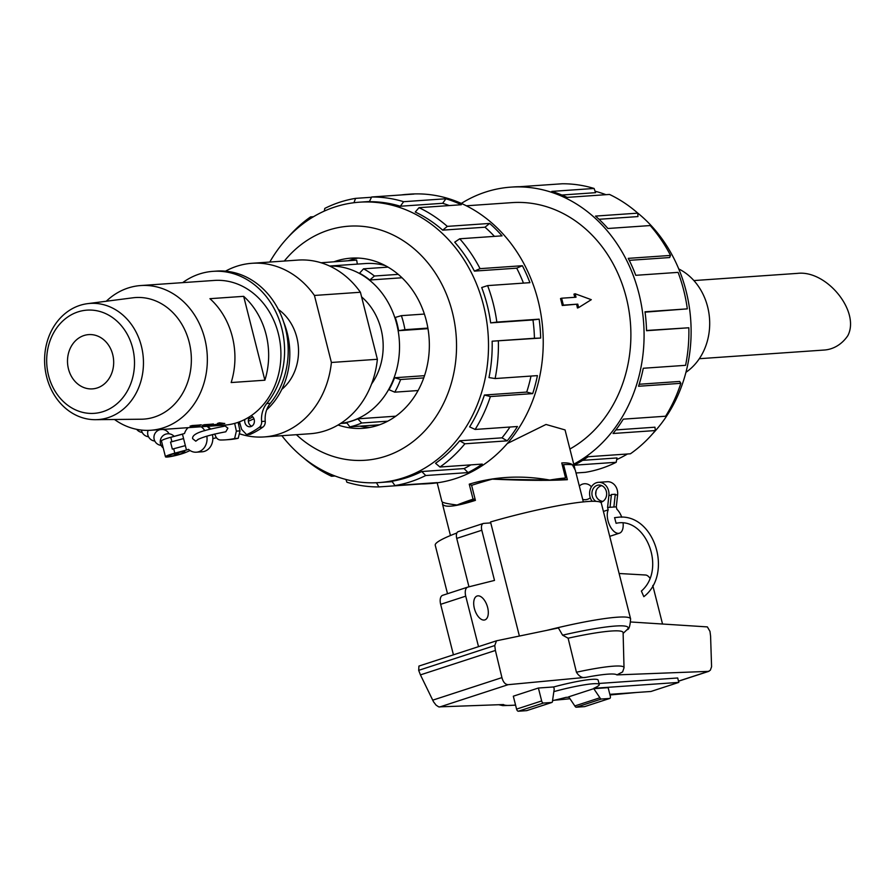<?xml version="1.0" encoding="UTF-8"?>
<svg xmlns="http://www.w3.org/2000/svg" width="895" height="895" viewBox="0 0 895 895"><rect width="100%" height="100%" fill="white"/><g stroke="black" fill="none" stroke-linecap="round" stroke-linejoin="round"><path stroke-width="1.34" d="M592.255 501.301L591.192 499.802A11.422 9.688 86 0 1 598.486 482.327L607.202 481.723A11.422 9.688 86 0 1 617.606 494.823L616.297 506.85L613.88 507.017L615.189 494.991A11.422 9.688 -94 0 0 615.257 494.241L613.88 507.017L607.582 507.465L608.197 509.87L603.42 511.437L608.208 509.87A13.705 7.104 -108 0 0 609.786 525.589A13.705 7.104 -108 0 0 619.485 533.163A13.705 7.104 -108 0 0 623.099 523.206M616.297 506.85L616.901 509.266A13.705 7.104 -108 0 1 621.756 517.265M614.529 517.679L617.751 517.299C654.01 512.555 673.756 573.661 643.829 596.674L641.379 591.047C666.551 569.488 646.112 516.348 616.096 523.306L614.608 517.668M652.779 585.475L662.535 624.028M619.127 573.505L645.653 575.015A9.14 4.732 -108 0 1 649.848 578.081M490.773 522.904L483.759 523.385A6.858 3.546 -108 0 0 483.3 523.474A6.858 3.546 -108 0 0 481.801 530.243L494.499 580.419L467.761 587.12A9.14 4.732 -108 0 1 467.761 587.12A9.14 4.732 -108 0 0 465.736 596.159L440.653 604.326L453.429 654.827M478.512 646.66L465.736 596.159M474.361 608.41A12.564 6.511 -108 0 1 477.113 596.003A12.564 6.511 -108 0 1 487.193 605.937A12.564 6.511 -108 0 1 484.889 619.899A12.564 6.511 -108 0 1 474.361 608.41M685.939 372.309A57.839 49.068 -94 0 0 709.534 318.743A57.839 49.068 -94 0 0 678.757 268.947M699.319 358.705L824.261 350.034A39.167 33.227 86 0 0 847.856 335.614C860.386 311.538 826.633 269.876 797.434 273.378L693.893 280.571M467.705 587.142L442.678 595.298A9.14 4.732 72 0 0 442.656 595.309A9.14 4.732 72 0 0 440.653 604.326M458.676 531.563A6.858 3.546 72 0 0 458.218 531.652A6.858 3.546 72 0 0 456.73 538.41L468.969 586.818M609.696 536.25A13.705 7.104 72 0 0 610.569 536.071L619.474 533.174M188.118 427.665A13.705 11.624 86 0 0 184.493 433.516L169.423 437.644A11.422 1.253 -14.2 0 1 170.8 437.308L182.457 434.176L183.576 438.572L171.907 441.705A11.422 1.253 165.8 0 0 170.553 442.085L172.332 449.122A11.422 1.253 -14.2 0 1 173.686 448.753L185.355 445.62L186.462 450.017L174.805 453.15A11.422 1.253 165.8 0 0 165.463 456.797A11.422 1.253 165.8 0 0 173.54 456.002A11.422 1.253 165.8 0 0 185.836 452.389L190.087 450.554M206.834 436.156A13.705 11.624 86 0 1 196.363 452.199A13.705 11.624 86 0 1 188.509 449.357L186.462 450.017M201.151 426.77A13.705 11.624 86 0 1 204.821 430.708M185.355 445.62L183.576 438.572L170.553 442.085M198.578 439.132L195.781 441.19L192.649 438.673C191.418 431.949 213.055 428.638 225.16 426.031L227.889 428.134L225.797 431.793C212.428 434.299 203.053 436.917 197.65 439.646M196.363 452.199L202.158 451.796A13.705 11.624 -94 0 0 212.383 434.601M209.9 429.253A13.705 11.624 -94 0 0 206.946 426.367M239.457 421.825L241.65 429.41L246.595 434.623L250.208 434.366A87.262 74.016 -94 0 0 262.806 427.161A6.287 5.325 -94 0 0 265.244 421.243A22.845 19.377 86 0 1 270.357 403.276A77.899 66.073 -94 0 0 281.623 316.539A77.899 66.073 -94 0 0 216.679 271.084L213.055 271.342A77.899 66.073 86 0 1 278.009 316.796A77.899 66.073 86 0 1 266.744 403.533L270.357 403.276M266.744 403.533A22.845 19.377 86 0 0 261.62 421.489A6.287 5.325 86 0 1 259.181 427.407A87.262 74.016 86 0 1 246.595 434.623M182.669 282.641A77.899 66.073 86 0 1 213.055 271.342M234.68 423.391L236.369 431.133L234.613 438.528A87.262 74.016 86 0 1 225.451 439.848A87.262 74.016 86 0 1 220.562 439.993A6.287 5.325 86 0 1 215.729 436.447A22.845 19.377 -94 0 0 214.554 434.053M210.739 429.041A22.845 19.377 -94 0 0 207.36 426.333M251.126 415.716A5.706 4.844 86 0 1 251.159 415.728A5.706 4.844 86 0 1 254.359 421.925A5.706 4.844 86 0 1 249.951 426.77A5.706 4.844 86 0 1 244.906 422.585A5.706 4.844 86 0 1 244.872 419.419M238.115 422.317L239.994 430.875L238.238 438.27L234.613 438.528M225.451 439.848L229.075 439.59A87.262 74.016 -94 0 0 238.238 438.27M249.873 416.544A5.706 4.844 -94 0 0 248.497 419.196A5.706 4.844 -94 0 0 251.73 426.233M239.994 430.875L236.369 431.133M252.703 416.824A72.529 61.52 86 0 1 248.497 419.196M239.715 422.742A72.529 61.52 86 0 1 238.305 423.145M437.174 482.83L441.906 501.536C442.343 502.677 447.41 503.84 457.088 505.015L475.122 499.242M591.293 299.68L575.138 293.761L576.011 297.218L561.612 298.214L563.358 305.139L577.767 304.132L578.64 307.589L591.293 299.68M577.767 304.132L562.261 305.497A129.529 109.872 -94 0 0 560.516 298.572L561.612 298.214M563.358 305.139L562.261 305.497M574.847 297.297A129.529 109.872 -94 0 0 573.93 294.153L575.138 293.761M578.64 307.589L577.42 307.992A129.529 109.872 -94 0 0 576.671 304.49M475.066 499.007L473.052 499.175A68.49 7.54 165.8 0 0 457.088 505.015M549.138 480.257L561.221 479.418L565.562 477.975A68.49 7.54 165.8 0 0 549.731 480.056L492.261 479.138C524.38 480.548 549.418 480.727 567.352 479.698L561.624 479.284M565.562 477.975L561.758 462.961C569.298 462.391 573.606 464.046 574.691 467.94L574.847 468.79M471.788 485.28L469.248 484.161C495.024 476.431 521.841 475.066 549.731 480.056M473.052 499.175L469.248 484.161M554.363 700.237L569.992 698.76M609.998 694.979L636.613 692.473M630.897 621.991L707.374 626.903L709.981 631.389L710.585 636.121L711.581 666.753L710.35 670.21L708.448 671.373L616.879 674.897L622.618 671.921L624.016 667.804A67.326 7.417 165.8 0 0 624.016 667.681A67.326 7.417 165.8 0 0 576.436 672.223C579.188 676.553 582.354 678.265 585.923 677.336L508.17 684.675C505.306 684.585 503.225 682.236 501.927 677.616L495.394 650.464L420.437 674.886L433.527 701.803L436.089 705.148L438.707 706.882L503.46 704.555A58.768 6.478 165.8 0 0 515.542 705.025M553.692 686.957L554.218 689.038L552.483 701.065A2.282 1.186 -108 0 1 551.868 702.452L526.786 710.619A2.282 1.186 72 0 1 526.629 710.652L518.339 711.223A2.282 1.186 72 0 1 516.583 709.108L513.316 696.198L538.398 688.02L553.692 686.957A39.156 4.318 -14.2 0 1 598.14 680.122L599.247 684.518A39.156 4.318 165.8 0 0 553.848 691.622M598.979 683.456L677.694 677.985L678.813 682.393L593.821 688.3A39.156 4.318 165.8 0 0 599.247 684.518M623.121 633.414L627.071 629.666C628.939 629.767 630.114 626.176 630.606 618.893L601.328 503.191A85.663 9.442 165.8 0 0 490.527 521.964L519.391 636.043M495.394 650.464L494.756 645.552L496.501 640.798L558.402 627.954L562.586 635.17L568.112 638.202L576.436 672.223M624.016 667.681L623.11 632.709A75.023 8.268 165.8 0 0 568.112 638.202M456.853 532.995A85.663 9.442 165.8 0 0 435.238 545.212L447.511 593.721M496.367 640.842L418.927 666.07L418.681 670.344L420.437 674.886M599.907 697.776L593.777 688.658L608.141 687.662L610.289 696.165A2.282 1.186 -108 0 1 609.797 698.424A2.282 1.186 -108 0 1 609.64 698.458L601.362 699.029A2.282 1.186 -108 0 1 599.907 697.776L574.825 705.942A2.282 1.186 72 0 0 576.279 707.207L584.569 706.625A2.282 1.186 72 0 0 584.715 706.602A2.282 1.186 72 0 0 584.849 706.535M593.777 688.658L568.694 696.825L574.825 705.942M551.868 702.452A2.282 1.186 -108 0 1 551.712 702.474L543.422 703.056A2.282 1.186 -108 0 1 541.665 700.942L538.398 688.02M562.295 465.064L563.548 464.662L567.352 479.698M492.261 479.138A68.535 7.552 -14.2 0 0 471.609 485.336L475.413 500.372C455.309 506.738 444.323 507.901 442.443 503.874L442.566 502.162M552.551 700.64A39.156 4.318 165.8 0 0 565.953 697.373L568.929 697.171M609.831 694.33L650.945 691.477L678.813 682.393M563.548 464.662A68.535 7.552 -14.2 0 1 572.431 464.863L575.328 470.244L583.339 501.905M507.297 443.517L546.006 424.465L565.058 429.924L574.691 467.94M569.902 449.022A129.529 109.872 -94 0 0 626.858 299.959A129.529 109.872 -94 0 0 511.94 202.628L466.373 205.794M637.329 212.741A140.537 119.203 86 0 1 686.096 291.065A140.537 119.203 86 0 1 652.69 433.706M627.462 454A140.537 119.203 86 0 1 616.711 459.594M595.085 191.228A140.537 119.203 86 0 1 605.926 194.685M646.526 330.479L688.837 327.771L646.537 330.714A145.057 123.04 86 0 0 645.004 311.796L687.315 308.864A145.057 123.04 86 0 0 678.086 272.371L635.774 275.313A145.057 123.04 86 0 0 628.234 258.364L670.534 255.422L669.65 257.547L629.241 260.356M687.315 308.864L645.06 312.154M639.187 384.257L679.663 381.449L680.86 383.317A145.057 123.04 86 0 1 665.611 416.22L623.3 419.151A145.057 123.04 86 0 1 613.041 433.493L655.353 430.551A145.057 123.04 86 0 1 630.427 453.787L588.127 456.73A145.057 123.04 86 0 1 573.997 465.176M615.861 429.924L654.95 427.206L655.353 430.551M582.634 460.343L617.013 457.949L616.196 462.29A145.057 123.04 86 0 1 585.397 472.325L576.011 472.974M670.534 255.422A145.057 123.04 86 0 0 650.217 225.551L607.918 228.493A145.057 123.04 86 0 0 595.488 216.087L637.799 213.144A145.057 123.04 86 0 0 609.495 194.439L567.184 197.381A145.057 123.04 86 0 0 551.79 191.407L594.09 188.465L595.6 192.671L561.859 195.02M637.799 213.144L637.945 216.579L599.024 219.286M461.328 203.411A145.057 123.04 86 0 1 510.866 187.133A145.057 123.04 86 0 1 625.717 258.532A145.057 123.04 86 0 1 573.74 464.181M510.866 187.133L513.372 186.954A145.057 123.04 86 0 1 519.805 186.708L562.105 183.777A145.057 123.04 86 0 1 594.09 188.465M574.008 465.221L616.196 462.29M688.837 327.771A145.057 123.04 86 0 1 685.581 365.328L643.281 368.259A145.057 123.04 86 0 1 638.549 386.26L680.86 383.317M358.101 258.062A85.293 72.35 -94 0 0 348.401 260.702M359.902 426.165A85.293 72.35 -94 0 0 369.859 427.43M338.064 425.002A85.293 72.35 -94 0 0 362.844 428.325A85.293 72.35 -94 0 0 426.3 320.634A85.293 72.35 -94 0 0 351.019 258.152A85.293 72.35 -94 0 0 334.305 261.676M284.319 261.038A117.323 99.524 86 0 1 379.771 229.758A117.323 99.524 86 0 1 452.344 312.142A117.323 99.524 86 0 1 413.535 441.213A117.323 99.524 86 0 1 296.39 434.69M281.858 435.697A140.537 119.203 -94 0 0 378.932 482.584A140.537 119.203 -94 0 0 483.479 305.139A140.537 119.203 -94 0 0 359.454 202.192A140.537 119.203 -94 0 0 269.787 262.045M421.053 483.736L421.198 483.982A145.057 123.04 -94 0 0 427.62 483.736A145.057 123.04 -94 0 0 437.23 482.618L394.93 485.56L391.92 481.241A140.537 119.203 -94 0 0 421.758 471.52L464.069 468.577L468.029 472.582A145.057 123.04 -94 0 0 482.26 464.08L439.96 467.022L435.552 463.286A140.537 119.203 -94 0 0 459.694 440.776L501.994 437.834L507.185 440.843A145.057 123.04 -94 0 0 517.444 426.512L475.133 429.443L469.629 426.881A140.537 119.203 -94 0 0 484.408 395.019L526.707 392.077L532.693 393.61A145.057 123.04 -94 0 0 537.414 375.62L495.114 378.551L488.983 377.578A140.537 119.203 -94 0 0 492.138 341.196L534.438 338.265A140.537 119.203 -94 0 0 532.961 319.94L490.661 322.882A140.537 119.203 -94 0 0 487.16 304.882A140.537 119.203 -94 0 0 481.711 287.53L487.607 285.606L529.918 282.663A145.057 123.04 -94 0 0 522.367 265.714L480.056 268.657A145.057 123.04 -94 0 0 459.739 238.786L454.716 242.176A140.537 119.203 -94 0 1 474.395 271.107L480.056 268.657M523.452 283.111A140.537 119.203 -94 0 0 516.706 268.164L474.395 271.107M494.432 236.369A140.537 119.203 -94 0 0 484.989 227.207L442.689 230.149A140.537 119.203 -94 0 0 415.258 212.025L419.017 207.674L461.328 204.731A145.057 123.04 -94 0 0 445.923 198.757L403.623 201.699A145.057 123.04 -94 0 0 371.626 197.001L369.355 201.699A140.537 119.203 -94 0 1 400.345 206.242L403.623 201.699M449.29 205.57A140.537 119.203 -94 0 0 442.645 203.299L400.345 206.242M464.069 468.577A140.537 119.203 -94 0 0 470.837 464.874M501.994 437.834A140.537 119.203 -94 0 0 509.96 427.027M526.707 392.077A140.537 119.203 -94 0 0 530.992 376.068M490.661 322.882L496.837 322.088A145.057 123.04 -94 0 0 487.607 285.606M534.438 338.265L540.669 338.064A145.057 123.04 -94 0 0 539.148 319.157L532.961 319.94M539.148 319.157L496.837 322.088M427.62 483.736L430.137 483.557A145.057 123.04 -94 0 0 543.187 337.896A145.057 123.04 -94 0 0 410.022 194.137L407.516 194.316A145.057 123.04 -94 0 0 401.117 194.953M540.669 338.064L492.138 341.196M495.114 378.551A145.057 123.04 -94 0 0 498.37 341.006M532.693 393.61L490.382 396.552L484.408 395.019M475.133 429.443A145.057 123.04 -94 0 0 490.382 396.552M507.185 440.843L464.874 443.786L459.694 440.776M439.96 467.022A145.057 123.04 -94 0 0 464.874 443.786M468.029 472.582L425.729 475.525L421.758 471.52M394.93 485.56A145.057 123.04 -94 0 0 425.729 475.525M421.198 483.982L378.887 486.925L376.471 482.718M345.917 479.463L346.902 482.226A145.057 123.04 -94 0 0 378.887 486.925M335.066 476.006L331.497 476.252L331.027 474.384M303.662 457.96A145.057 123.04 -94 0 0 331.497 476.252M313.53 216.702L310.565 216.903A145.057 123.04 -94 0 0 288.313 236.985M371.503 197.269L355.595 198.366A145.057 123.04 -94 0 0 324.795 208.401L324.292 211.097M371.626 197.001L413.937 194.07A145.057 123.04 -94 0 0 407.516 194.316M459.739 238.786L502.05 235.844A145.057 123.04 -94 0 0 489.632 223.437L447.321 226.379A145.057 123.04 -94 0 0 419.017 207.674M445.923 198.757L442.645 203.299M489.632 223.437L484.989 227.207M522.367 265.714L516.706 268.164M442.689 230.149L447.321 226.379M353.928 202.729L355.595 198.366M310.408 218.626L310.565 216.903M379.558 424.801L349.844 426.859L346.589 422.462A78.917 66.935 -94 0 0 357.776 418.826L395.791 416.186A78.917 66.935 -94 0 0 395.814 416.164L395.791 416.186M418.066 390.544L394.751 392.167L389.012 389.705A78.917 66.935 -94 0 0 394.55 377.757L424.51 375.676M427.978 328.655L398.622 330.691A78.917 66.935 -94 0 0 395.277 317.434L401.385 315.655L424.387 314.055M402.012 277.763L369.814 280.001A78.917 66.935 -94 0 0 359.533 273.21L363.538 268.824L388.038 267.124M385.353 265.625A78.917 66.935 -94 0 0 365.563 263.533L329.617 266.028M340.659 423.402A78.917 66.935 -94 0 0 399.304 340.29A78.917 66.935 -94 0 0 329.729 266.083M321.036 262.761L356.657 260.121L357.351 264.103M387.725 421.187L361.681 422.999L357.776 418.826M349.844 426.859A83.559 70.873 -94 0 0 361.681 422.999M423.738 377.914L400.613 379.514L394.55 377.757M394.751 392.167A83.559 70.873 -94 0 0 400.613 379.514M427.877 328.096L404.943 329.684A83.559 70.873 -94 0 0 401.385 315.655M398.622 330.691L404.943 329.684M398.241 274.362L374.423 276.018A83.559 70.873 -94 0 0 363.538 268.824M369.814 280.001L374.423 276.018M361.591 296.894A59.663 50.612 86 0 1 381.046 329.125A59.663 50.612 86 0 1 371.582 383.955M377.377 359.287L331.396 362.475L314.436 295.451L360.416 292.251L377.377 359.287A87.039 73.826 -94 0 1 310.05 433.739L264.059 436.939A87.039 73.826 -94 0 0 331.396 362.475M239.312 433.728A87.039 73.826 -94 0 0 264.059 436.939M360.416 292.251A87.039 73.826 -94 0 0 297.979 260.087L251.998 263.287A87.039 73.826 -94 0 0 225.484 271.174M314.436 295.451A87.039 73.826 -94 0 0 251.998 263.287M278.334 309.401A47.726 40.476 86 0 1 281.802 389.359M97.219 387.949A27.197 23.069 86 0 1 92.476 388.877A27.197 23.069 86 0 1 67.572 363.336A27.197 23.069 86 0 1 88.706 334.607A27.197 23.069 86 0 1 113.285 357.318A27.197 23.069 86 0 1 97.219 387.949M239.972 423.626A72.529 61.52 86 0 1 238.473 423.906M283.693 322.166A72.529 61.52 86 0 1 266.688 409.809M253.923 418.726A72.529 61.52 86 0 1 248.34 421.209M106.281 301.235A72.529 61.52 86 0 1 140.739 285.55L214.319 280.437A72.529 61.52 86 0 1 279.855 340.984A72.529 61.52 86 0 1 237.03 422.686A72.529 61.52 86 0 1 224.365 425.147L150.796 430.26A72.529 61.52 86 0 1 114.504 419.498M140.739 285.55A72.529 61.52 86 0 1 206.286 346.096A72.529 61.52 86 0 1 163.449 427.788A72.529 61.52 86 0 1 150.796 430.26M87.52 303.662L132.84 297.811A60.927 51.675 86 0 1 190.21 346.913A60.927 51.675 86 0 1 154.488 417.036A60.927 51.675 86 0 1 141.276 419.218L95.586 419.688A58.231 49.393 86 0 1 44.75 364.925A58.231 49.393 86 0 1 87.52 303.662A58.231 49.393 86 0 1 142.361 350.594A58.231 49.393 86 0 1 108.217 417.607A58.231 49.393 86 0 1 95.586 419.688M103.205 411.588A51.731 43.877 86 0 1 47.849 348.692A51.731 43.877 86 0 1 120.713 324.952A51.731 43.877 86 0 1 103.205 411.588M224.768 423.536L211.757 425.259A72.529 61.52 -94 0 0 213.603 424.767L220.315 423.838L217.507 423.503A72.529 61.52 -94 0 0 219.309 422.798L224.768 423.536M212.507 424.387A72.529 61.52 86 0 1 211.556 424.689L202.359 425.326A72.529 61.52 -94 0 0 203.31 425.024A72.529 61.52 -94 0 0 204.25 424.711L213.446 424.073A72.529 61.52 86 0 1 212.507 424.387M200.245 425.237A72.529 61.52 86 0 1 199.294 425.539L190.098 426.177A72.529 61.52 -94 0 0 191.038 425.875A72.529 61.52 -94 0 0 191.989 425.561L201.185 424.924A72.529 61.52 86 0 1 200.245 425.237M209.933 298.684L243.664 296.334A72.529 61.52 86 0 1 264.875 380.207L231.156 382.545A72.529 61.52 -94 0 0 209.933 298.684M243.664 296.334L264.875 380.207M202.337 425.214L213.413 423.961M190.076 426.065L201.151 424.812M211.735 425.147L224.734 423.424M217.474 423.391L220.315 423.838M169.423 437.644A11.422 1.253 165.8 0 0 161.447 440.922L165.463 456.797M175.219 453.351A8.681 0.951 165.8 0 0 168.126 456.126A8.681 0.951 165.8 0 0 169.479 456.305A8.681 0.951 165.8 0 0 179.045 454.313A8.681 0.951 165.8 0 0 184.952 451.874A8.681 0.951 165.8 0 0 175.219 453.351M591.282 499.913A11.422 9.688 -94 0 0 591.942 500.965L592.188 501.301M598.486 482.327A11.422 9.688 86 0 1 608.958 494.678L607.582 507.465L608.913 495.427A11.422 9.688 -94 0 0 608.98 494.678L608.958 494.678M615.257 494.241L611.397 494.51A11.422 9.688 86 0 1 611.33 495.259L610.021 507.286M595.925 501.345A8.681 7.361 86 0 1 591.942 492.731A8.681 7.361 86 0 1 597.166 485.358A8.681 7.361 86 0 1 598.677 485.056A8.681 7.361 86 0 1 606.597 492.809A8.681 7.361 86 0 1 600.556 502.296M596.048 490.963L595.734 494.499M608.98 494.678L607.604 507.454M259.181 427.407L262.806 427.161M261.62 421.489L265.244 421.243M708.448 671.373L678.488 681.129M616.879 674.897A58.768 6.478 165.8 0 0 585.923 677.336M508.17 684.675L439.624 707.016M630.606 618.893A85.663 9.442 165.8 0 0 546.957 630.326M627.071 629.666A81.098 8.939 165.8 0 0 562.586 635.17M501.927 677.616L432.677 700.181M494.756 645.552L418.681 670.344M609.64 698.458L584.569 706.625M601.362 699.029L576.279 707.207M518.339 711.223L543.422 703.056M526.629 710.652L551.712 702.474M516.583 709.108L541.665 700.942M481.801 530.243L456.73 538.41M173.686 448.753L174.805 453.15M170.8 437.308L171.907 441.705M608.913 495.427L611.33 495.259M615.189 494.991L617.606 494.823M212.842 438.628L216.445 437.711M498.806 704.734L502.811 705.618L515.587 705.17M678.511 681.207L708.997 671.272M418.927 666.07L496.501 640.798M584.715 706.602L609.797 698.424M458.218 531.652L483.3 523.474M442.656 595.309L467.727 587.131M450.453 535.523L442.443 503.874M369.456 201.498L359.454 202.192M392.211 481.655L378.932 482.584M347.003 423.033L340.559 423.48M136.689 429.331A7.999 7.999 0 0 0 142.227 432.43M141.444 430.07A7.999 7.999 0 0 0 148.514 436.749M173.171 453.944A7.999 7.999 0 0 0 179.481 452.344M174.156 436.38A7.999 7.999 0 0 0 162.409 436.268A7.999 7.999 0 0 0 163.237 447.981M169.054 433.795A7.999 7.999 0 0 0 162.465 429.455M160.306 429.6A7.999 7.999 0 0 0 161.111 445.386M148.123 430.383A7.999 7.999 0 0 0 154.813 441.067M601.798 485.638A7.999 7.999 0 0 0 602.894 501.379M582.69 499.376A7.999 7.999 0 0 0 590.286 497.732M591.382 486.88A7.999 7.999 0 0 0 579.333 486.097"/></g></svg>
